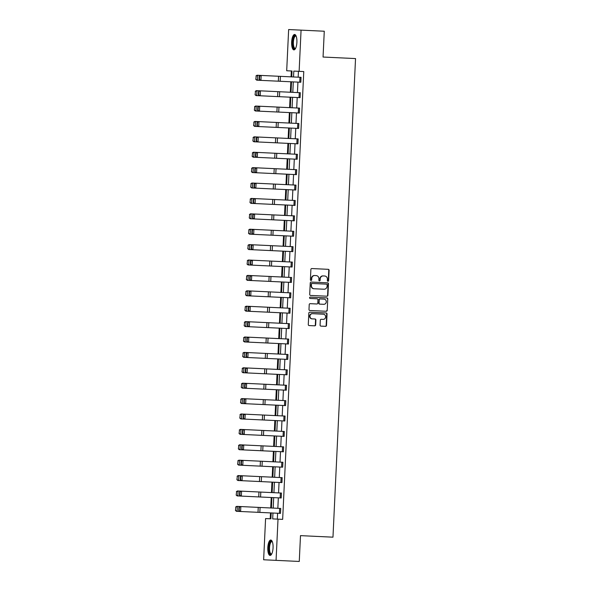 <?xml version="1.0" encoding="UTF-8"?>
<svg xmlns="http://www.w3.org/2000/svg" width="591" height="591" viewBox="0 0 591 591"><rect width="100%" height="100%" fill="white"/><g stroke="black" fill="none" stroke-linecap="round" stroke-linejoin="round"><path stroke-width="0.89" d="M327.946 281.279A0.68 0.635 92.7 0 0 328.618 280.629L329.106 270.338A0.968 0.909 92.7 0 0 328.241 269.326L311.841 268.55A0.968 0.909 92.7 0 0 310.881 269.474L310.401 279.772A0.68 0.635 92.7 0 0 311.006 280.474A0.68 0.635 92.7 0 0 311.671 279.831L311.738 278.494A3.103 2.918 92.7 0 1 314.796 275.532L316.163 275.598A3.103 2.918 92.7 0 1 318.933 278.834L318.874 280.171A0.68 0.635 92.7 0 0 319.472 280.88A0.68 0.635 92.7 0 0 320.145 280.23L320.211 278.893A3.103 2.918 92.7 0 1 323.27 275.931L324.636 275.997A3.103 2.918 92.7 0 1 327.407 279.233L327.34 280.57A0.68 0.635 92.7 0 0 327.946 281.279M327.783 281.242A0.68 0.635 92.7 0 0 328.278 280.614L328.766 270.316A0.968 0.909 92.7 0 0 327.902 269.304M310.836 280.444A0.68 0.635 92.7 0 0 311.339 279.816L311.738 278.494M319.31 280.843A0.68 0.635 92.7 0 0 319.812 280.215L320.211 278.893M267.812 547.598A7.705 2.623 92.7 0 1 270.796 540.026A7.705 2.623 92.7 0 1 273.057 547.85A7.705 2.623 92.7 0 1 270.072 555.422A7.705 2.623 92.7 0 1 267.812 547.598M291.651 42.057A7.705 2.623 92.7 0 1 294.636 34.485A7.705 2.623 92.7 0 1 296.896 42.301A7.705 2.623 92.7 0 1 293.912 49.88A7.705 2.623 92.7 0 1 291.651 42.057M320.086 325.109A0.968 0.909 92.7 0 0 320.95 326.121L325.552 326.335A0.968 0.909 92.7 0 0 326.505 325.412L327.045 313.976A0.968 0.909 92.7 0 0 326.18 312.971L309.78 312.196A0.968 0.909 92.7 0 0 308.827 313.119L308.288 324.555A0.968 0.909 92.7 0 0 309.152 325.567L314.707 325.826A0.968 0.909 92.7 0 0 315.668 324.902L315.897 320.004A0.968 0.909 92.7 0 0 315.033 319L312.277 318.867A2.593 2.438 92.7 0 1 309.957 316.163A2.593 2.438 92.7 0 1 312.521 313.681L323.314 314.19A2.593 2.438 92.7 0 1 325.626 316.902A2.593 2.438 92.7 0 1 323.07 319.376L321.268 319.288A0.968 0.909 92.7 0 0 320.315 320.219L320.086 325.109M291.747 76.882L292.02 71.009L286.694 70.757L288.644 29.55L324.274 31.227L323.055 57.039L355.538 58.575L332.969 537.175L300.487 535.638L299.268 561.45L263.638 559.773L265.581 518.566L270.907 518.817L271.18 512.944M301.07 30.134L299.127 71.341L293.801 71.09L293.528 76.963M272.961 513.025L272.687 518.898L282.653 519.371L303.767 71.563L299.127 71.341M278.014 519.149L276.063 560.357M326.971 296.209A0.968 0.909 92.7 0 0 327.924 295.278L328.463 283.85A0.968 0.909 92.7 0 0 327.599 282.838L311.206 282.062A0.968 0.909 92.7 0 0 310.245 282.993L309.706 294.421A0.968 0.909 92.7 0 0 310.57 295.434L326.971 296.209M327.754 298.913L327.215 310.349A0.968 0.909 92.7 0 1 326.262 311.272L309.861 310.497A0.968 0.909 92.7 0 1 308.997 309.485L309.226 304.594A0.968 0.909 92.7 0 1 310.186 303.671L316.835 303.981A0.968 0.909 92.7 0 0 317.788 303.057L317.943 299.814A0.968 0.909 92.7 0 0 317.079 298.802L310.157 298.47A0.68 0.635 92.7 0 1 309.551 297.768A0.68 0.635 92.7 0 1 310.216 297.118L326.889 297.901A0.968 0.909 92.7 0 1 327.754 298.913L327.215 310.349M292.02 71.009L291.341 70.979L291.06 76.852M290.831 81.787L290.336 92.248M290.1 97.183L289.612 107.643M289.376 112.578L288.881 123.039M288.652 127.974L288.157 138.442M287.92 143.377L287.433 153.837M287.196 158.772L286.701 169.233M286.472 174.168L285.978 184.628M285.749 189.563L285.254 200.024M285.017 204.959L284.53 215.427M284.293 220.362L283.798 230.822M283.569 235.757L283.074 246.218M282.838 251.153L282.35 261.614M282.114 266.548L281.619 277.016M281.39 281.951L280.895 292.412M280.666 297.347L280.171 307.808M279.935 312.742L279.44 323.203M279.211 328.138L278.716 338.606M278.487 343.541L277.992 354.002M277.755 358.936L277.268 369.397M277.031 374.332L276.536 384.793M276.307 389.728L275.812 400.196M275.583 405.13L275.088 415.591M274.852 420.526L274.357 430.987M274.128 435.922L273.633 446.382M273.404 451.317L272.909 461.778M272.673 466.72L272.185 477.181M271.949 482.116L271.454 492.576M271.225 497.511L270.73 507.972M270.501 512.907L270.22 518.78L270.907 518.817M293.291 81.898L292.804 92.366M292.567 97.301L292.072 107.761M291.843 112.696L291.348 123.157M291.112 128.092L290.624 138.553M290.388 143.487L289.893 153.948M289.664 158.89L289.169 169.351M288.94 174.286L288.445 184.747M288.209 189.681L287.721 200.142M287.485 205.077L286.99 215.538M286.761 220.473L286.266 230.941M286.029 235.875L285.542 246.336M285.305 251.271L284.81 261.732M284.581 266.667L284.086 277.127M283.857 282.062L283.362 292.53M283.126 297.465L282.631 307.926M282.402 312.861L281.907 323.321M281.678 328.256L281.183 338.717M280.947 343.652L280.459 354.12M280.223 359.055L279.728 369.515M279.499 374.45L279.004 384.911M278.775 389.846L278.28 400.306M278.043 405.241L277.548 415.709M277.319 420.644L276.824 431.105M276.595 436.04L276.1 446.5M275.864 451.435L275.376 461.896M275.14 466.831L274.645 477.292M274.416 482.226L273.921 492.695M273.685 497.629L273.197 508.09M271.417 508.009L271.904 497.541M272.141 492.606L272.636 482.145M272.865 477.21L273.36 466.75M273.596 461.815L274.084 451.354M274.32 446.419L274.815 435.951M275.044 431.016L275.539 420.556M275.768 415.621L276.263 405.16M276.499 400.225L276.987 389.764M277.223 384.83L277.718 374.362M277.947 369.427L278.442 358.966M278.679 354.031L279.166 343.57M279.403 338.636L279.898 328.175M280.127 323.24L280.622 312.779M280.851 307.837L281.346 297.376M281.582 292.442L282.077 281.981M282.306 277.046L282.801 266.585M283.03 261.65L283.525 251.19M283.761 246.255L284.249 235.787M284.485 230.852L284.98 220.391M285.209 215.456L285.704 204.996M285.933 200.061L286.428 189.6M286.665 184.665L287.16 174.197M287.389 169.262L287.883 158.802M288.113 153.867L288.607 143.406M288.844 138.471L289.331 128.011M289.568 123.076L290.063 112.608M290.292 107.673L290.787 97.212M291.023 92.277L291.511 81.817M298.44 71.312L298.167 77.185M297.93 82.119L297.443 92.58M297.207 97.515L296.712 107.976M296.483 112.911L295.988 123.379M295.759 128.313L295.264 138.774M295.027 143.709L294.54 154.17M294.303 159.105L293.808 169.565M293.579 174.5L293.084 184.968M292.848 189.903L292.36 200.364M292.124 205.299L291.629 215.759M291.4 220.694L290.905 231.155M290.676 236.09L290.181 246.558M289.945 251.493L289.45 261.953M289.221 266.888L288.726 277.349M288.497 282.284L288.002 292.744M287.765 297.679L287.278 308.14M287.041 313.075L286.546 323.543M286.317 328.478L285.822 338.939M285.593 343.873L285.098 354.334M284.862 359.269L284.367 369.73M284.138 374.664L283.643 385.133M283.414 390.067L282.919 400.528M282.683 405.463L282.195 415.924M281.959 420.858L281.464 431.319M281.235 436.254L280.74 446.722M280.503 451.657L280.016 462.118M279.779 467.053L279.284 477.513M279.055 482.448L278.56 492.909M278.331 497.844L277.836 508.312M277.6 513.247L277.327 519.12M280.474 513.38L280.725 508.445L280.489 513.38L236.459 511.304L235.462 510.513L235.89 507.071L235.462 510.513M281.198 497.984L281.449 493.049L281.22 497.984L237.183 495.908L236.186 495.118L236.622 491.675L236.186 495.118M281.922 482.581L282.158 477.646L281.944 482.588L237.914 480.505L236.917 479.722L237.346 476.28L236.917 479.722M282.653 467.185L282.904 462.251L282.668 467.185L238.638 465.11L237.641 464.319L238.07 460.884L237.641 464.319M283.377 451.79L283.628 446.855L283.399 451.79L239.362 449.714L238.365 448.924L238.794 445.481L238.365 448.924M284.101 436.394L284.337 431.46L284.123 436.394L240.094 434.319L239.089 433.528L239.525 430.085L239.089 433.528M284.832 420.991L285.061 416.057L284.847 420.999L240.818 418.923L239.82 418.132L240.249 414.69L239.82 418.132M285.556 405.596L285.808 400.661L285.571 405.596L241.542 403.52L240.544 402.73L240.973 399.294L240.544 402.73M286.28 390.2L286.517 385.266L286.303 390.2L242.273 388.124L241.268 387.334L241.704 383.891L241.268 387.334M287.012 374.805L287.263 369.87L287.027 374.805L242.997 372.729L242 371.938L242.428 368.496L242 371.938M287.736 359.409L287.987 354.474L287.751 359.409L243.721 357.333L242.724 356.543L243.152 353.1L242.724 356.543M288.46 344.006L288.696 339.071L288.482 344.006L244.445 341.93L243.448 341.147L243.884 337.705L243.448 341.147M289.184 328.611L289.435 323.676L289.206 328.611L245.176 326.535L244.172 325.744L244.608 322.302L244.172 325.744M289.915 313.215L290.166 308.28L289.93 313.215L245.9 311.139L244.903 310.349L245.331 306.906L244.903 310.349M290.639 297.82L290.868 292.885L290.654 297.82L246.624 295.744L245.627 294.953L246.055 291.511L245.627 294.953M291.363 282.417L291.614 277.482L291.385 282.417L247.356 280.341L246.351 279.558L246.787 276.115L246.351 279.558M292.094 267.021L292.346 262.086L292.109 267.021L248.08 264.945L247.082 264.155L247.511 260.712L247.082 264.155M292.818 251.626L293.047 246.691L292.833 251.626L248.804 249.55L247.806 248.759L248.235 245.317L247.806 248.759M293.542 236.23L293.793 231.295L293.564 236.23L249.528 234.154L248.53 233.364L248.966 229.921L248.53 233.364M294.266 220.827L294.503 215.892L294.288 220.835L250.259 218.751L249.254 217.968L249.69 214.526L249.254 217.968M294.998 205.432L295.227 200.497L295.012 205.432L250.983 203.356L249.986 202.565L250.414 199.13L249.986 202.565M295.722 190.036L295.973 185.101L295.744 190.036L251.707 187.96L250.71 187.17L251.138 183.727L250.71 187.17M296.446 174.641L296.682 169.706L296.468 174.641L252.438 172.565L251.434 171.774L251.869 168.332L251.434 171.774M297.177 159.238L297.406 154.303L297.192 159.245L253.162 157.169L252.165 156.379L252.593 152.936L252.165 156.379M297.901 143.842L298.152 138.907L297.916 143.842L253.886 141.766L252.889 140.976L253.317 137.54L252.889 140.976M298.625 128.446L298.861 123.512L298.647 128.446L254.61 126.371L253.613 125.58L254.049 122.138L253.613 125.58M299.349 113.051L299.585 108.116L299.371 113.051L255.342 110.975L254.344 110.185L254.773 106.742L254.344 110.185M300.08 97.655L300.309 92.713L300.095 97.655L256.066 95.579L255.068 94.789L255.497 91.346L255.068 94.789M300.804 82.252L301.041 77.318L300.826 82.252L256.79 80.177L255.792 79.393L256.221 75.951L255.792 79.393M323.27 275.931L324.304 275.982M322.937 275.916A3.103 2.918 92.7 0 0 319.871 278.878M314.796 275.532L315.83 275.583M314.464 275.517A3.103 2.918 92.7 0 0 311.398 278.479M326.631 296.194A0.968 0.909 92.7 0 0 327.591 295.264L328.131 283.835A0.968 0.909 92.7 0 0 327.266 282.823M314.176 288.755L324.016 289.221A3.103 2.918 92.7 0 0 327.074 286.258L327.141 284.855A0.68 0.635 92.7 0 0 326.535 284.145L312.144 283.466A0.68 0.635 92.7 0 0 311.472 284.116L311.405 285.519A3.103 2.918 92.7 0 0 314.176 288.755L313.836 288.74A3.103 2.918 92.7 0 1 311.073 285.505L311.472 284.116M312.144 283.466L326.195 284.131M311.804 283.451A0.68 0.635 92.7 0 0 311.139 284.101M323.676 289.206L313.836 288.74M325.922 311.258A0.968 0.909 92.7 0 0 326.882 310.334M319.93 304.129L323.735 304.306A2.593 2.438 92.7 0 0 326.291 301.831A2.593 2.438 92.7 0 0 323.979 299.127L320.174 298.943A0.968 0.909 92.7 0 0 319.221 299.873L319.066 303.117A0.968 0.909 92.7 0 0 319.93 304.129L319.598 304.114A0.968 0.909 92.7 0 1 318.734 303.102L319.221 299.873M320.174 298.943L323.646 299.112M319.842 298.928A0.968 0.909 92.7 0 0 318.881 299.859M323.403 304.291L319.598 304.114M327.421 298.898A0.968 0.909 92.7 0 0 326.557 297.886M312.521 313.681L322.981 314.176M312.181 313.666A2.593 2.438 92.7 0 0 309.625 316.141A2.593 2.438 92.7 0 0 311.937 318.852L312.277 318.867M314.375 325.811A0.968 0.909 92.7 0 0 315.328 324.887L315.557 319.99A0.968 0.909 92.7 0 0 314.693 318.977L311.937 318.852M325.213 326.321A0.968 0.909 92.7 0 0 326.173 325.397L326.712 313.961A0.968 0.909 92.7 0 0 325.84 312.949M255.955 75.936L257.026 75.242L261.163 75.441L260.926 80.376L259.493 79.563L259.656 76.113L259.25 76.091L259.087 79.549L259.493 79.563M256.221 75.951L257.698 75.279L257.462 80.213L256.058 79.401M301.041 77.318L261.163 75.441L259.656 76.113M260.158 75.389L259.25 76.091M259.087 79.549L259.922 80.324M255.231 91.332L256.302 90.645L260.432 90.837L260.203 95.772L258.762 94.959L258.924 91.509L258.526 91.487L258.363 94.944L258.762 94.959M255.497 91.346L256.967 90.674L256.738 95.609L255.334 94.796M254.507 106.727L255.571 106.04L259.708 106.232L259.479 111.167L258.038 110.362L258.201 106.905L257.802 106.882L257.639 110.34L258.038 110.362M254.773 106.742L256.243 106.07L256.006 111.005L254.61 110.199M300.309 92.713L260.432 90.837L258.924 91.509M259.427 90.792L258.526 91.487M258.363 94.944L259.198 95.727M299.585 108.116L259.708 106.232L258.201 106.905M258.703 106.188L257.802 106.882M257.639 110.34L258.474 111.123M295.515 48.499A6.671 2.268 92.7 0 1 292.833 44.953A6.671 2.268 92.7 0 1 294.155 36.391A6.671 2.268 92.7 0 1 296.098 36.007M296.18 36.214A6.176 2.105 -87.3 0 0 295.773 36.066A6.176 2.105 -87.3 0 0 294.68 36.849A6.176 2.105 -87.3 0 0 293.38 43.741A6.176 2.105 -87.3 0 0 295.19 48.403A6.176 2.105 -87.3 0 0 295.611 48.307M295.064 34.61A7.661 2.608 -87.3 0 0 294.03 35.526A7.661 2.608 -87.3 0 0 292.397 43.631A7.661 2.608 -87.3 0 0 294.348 49.792M271.668 554.04A6.671 2.268 92.7 0 1 268.994 550.502A6.671 2.268 92.7 0 1 270.316 541.94A6.671 2.268 92.7 0 1 272.259 541.555M272.34 541.755A6.176 2.105 -87.3 0 0 271.934 541.615A6.176 2.105 -87.3 0 0 270.841 542.39A6.176 2.105 -87.3 0 0 269.533 549.283A6.176 2.105 -87.3 0 0 271.35 553.952A6.176 2.105 -87.3 0 0 271.771 553.848M271.225 540.152A7.661 2.608 -87.3 0 0 270.183 541.075A7.661 2.608 -87.3 0 0 268.55 549.172A7.661 2.608 -87.3 0 0 270.508 555.341M253.775 122.13L254.847 121.436L258.984 121.628L258.747 126.563L257.314 125.757L257.477 122.3L257.07 122.285L256.908 125.735L257.314 125.757M254.049 122.138L255.519 121.465L255.282 126.4L253.886 125.595M298.861 123.512L258.984 121.628L257.477 122.3M257.979 121.583L257.07 122.285M256.908 125.735L257.742 126.518M253.051 137.526L254.123 136.831L258.26 137.031L258.023 141.966L256.583 141.153L256.745 137.696L256.346 137.681L256.184 141.131L256.583 141.153M253.317 137.54L254.787 136.868L254.558 141.803L253.155 140.99M298.13 138.907L258.26 137.031L256.745 137.696M257.255 136.979L256.346 137.681M256.184 141.131L257.019 141.914M252.327 152.921L253.391 152.227L257.528 152.426L257.299 157.361L255.859 156.549L256.021 153.099L255.622 153.076L255.46 156.534L255.859 156.549M252.593 152.936L254.064 152.264L253.835 157.199L252.431 156.386M297.406 154.303L257.528 152.426L256.021 153.099M256.524 152.375L255.622 153.076M255.46 156.534L256.295 157.309M251.596 168.317L252.667 167.63L256.804 167.822L256.568 172.757L255.135 171.951L255.297 168.494L254.891 168.472L254.728 171.929L255.135 171.951M251.869 168.332L253.34 167.659L253.103 172.594L251.707 171.789M296.682 169.706L256.804 167.822L255.297 168.494M255.8 167.778L254.891 168.472M254.728 171.929L255.563 172.712M250.872 183.72L251.943 183.025L256.08 183.217L255.844 188.152L254.403 187.347L254.573 183.89L254.167 183.875L254.004 187.325L254.403 187.347M251.138 183.727L252.616 183.055L252.379 187.99L250.976 187.184M295.958 185.101L256.08 183.217L254.573 183.89M255.076 183.173L254.167 183.875M254.004 187.325L254.839 188.108M250.148 199.115L251.212 198.421L255.349 198.62L255.12 203.555L253.679 202.743L253.842 199.285L253.443 199.27L253.28 202.72L253.679 202.743M250.414 199.13L251.884 198.45L251.655 203.385L250.252 202.58M295.227 200.497L255.349 198.62L253.842 199.285M254.344 198.569L253.443 199.27M253.28 202.72L254.115 203.503M249.424 214.511L250.488 213.816L254.625 214.016L254.396 218.951L252.955 218.138L253.118 214.688L252.719 214.666L252.549 218.123L252.955 218.138M249.69 214.526L251.16 213.853L250.924 218.788L249.528 217.976M248.693 229.906L249.764 229.219L253.901 229.411L253.665 234.346L252.231 233.534L252.394 230.084L251.988 230.062L251.825 233.519L252.231 233.534M248.966 229.921L250.436 229.249L250.2 234.184L248.796 233.379M247.969 245.302L249.04 244.615L253.177 244.807L252.941 249.742L251.5 248.937L251.663 245.479L251.264 245.464L251.101 248.914L251.5 248.937M248.235 245.317L249.705 244.644L249.476 249.579L248.072 248.774M247.245 260.705L248.309 260.01L252.446 260.21L252.217 265.145L250.776 264.332L250.939 260.875L250.54 260.86L250.377 264.31L250.776 264.332M247.511 260.712L248.981 260.04L248.752 264.975L247.348 264.17M246.513 276.1L247.585 275.406L251.722 275.605L251.485 280.54L250.052 279.728L250.215 276.278L249.808 276.256L249.646 279.713L250.052 279.728M246.787 276.115L248.257 275.443L248.021 280.378L246.624 279.565M245.79 291.496L246.861 290.809L250.998 291.001L250.761 295.936L249.321 295.123L249.491 291.673L249.084 291.651L248.922 295.108L249.321 295.123M246.055 291.511L247.526 290.838L247.297 295.773L245.893 294.968M245.066 306.892L246.129 306.204L250.266 306.397L250.037 311.331L248.597 310.526L248.759 307.069L248.36 307.047L248.198 310.504L248.597 310.526M245.331 306.906L246.802 306.234L246.573 311.169L245.169 310.364M244.342 322.294L245.405 321.6L249.542 321.792L249.313 326.734L247.873 325.922L248.035 322.464L247.636 322.45L247.466 325.9L247.873 325.922M244.608 322.302L246.078 321.63L245.841 326.564L244.445 325.759M243.61 337.69L244.681 336.996L248.818 337.195L248.582 342.13L247.149 341.317L247.311 337.867L246.905 337.845L246.743 341.303L247.149 341.317M243.884 337.705L245.354 337.033L245.117 341.967L243.714 341.155M242.886 353.086L243.957 352.399L248.094 352.591L247.858 357.525L246.417 356.713L246.58 353.263L246.181 353.241L246.019 356.698L246.417 356.713M243.152 353.1L244.622 352.428L244.393 357.363L242.99 356.55M294.503 215.892L254.625 214.016L253.118 214.688M253.62 213.964L252.719 214.666M252.549 218.123L253.391 218.899M293.779 231.295L253.901 229.411L252.394 230.084M252.896 229.367L251.988 230.062M251.825 233.519L252.66 234.302M293.047 246.691L253.177 244.807L251.663 245.479M252.165 244.763L251.264 245.464M251.101 248.914L251.936 249.698M292.323 262.086L252.446 260.21L250.939 260.875M251.441 260.158L250.54 260.86M250.377 264.31L251.212 265.093M291.599 277.482L251.722 275.605L250.215 276.278M250.717 275.554L249.808 276.256M249.646 279.713L250.481 280.489M290.868 292.885L250.998 291.001L249.491 291.673M249.993 290.957L249.084 291.651M248.922 295.108L249.757 295.892M290.144 308.28L250.266 306.397L248.759 307.069M249.262 306.352L248.36 307.047M248.198 310.504L249.033 311.287M289.42 323.676L249.542 321.792L248.035 322.464M248.538 321.748L247.636 322.45M247.466 325.9L248.309 326.683M288.696 339.071L248.818 337.195L247.311 337.867M247.814 337.143L246.905 337.845M246.743 341.303L247.577 342.078M287.965 354.474L248.094 352.591L246.58 353.263M247.082 352.546L246.181 353.241M246.019 356.698L246.853 357.481M242.162 368.481L243.226 367.794L247.363 367.986L247.134 372.921L245.693 372.116L245.856 368.658L245.457 368.636L245.295 372.094L245.693 372.116M242.428 368.496L243.898 367.824L243.669 372.758L242.266 371.953M287.241 369.87L247.363 367.986L245.856 368.658M246.358 367.942L245.457 368.636M245.295 372.094L246.129 372.877M241.431 383.884L242.502 383.19L246.639 383.382L246.403 388.317L244.97 387.511L245.132 384.054L244.726 384.039L244.563 387.489L244.97 387.511M241.704 383.891L243.174 383.219L242.938 388.154L241.542 387.349M286.517 385.266L246.639 383.382L245.132 384.054M245.634 383.337L244.726 384.039M244.563 387.489L245.398 388.272M240.707 399.28L241.778 398.585L245.915 398.785L245.679 403.719L244.238 402.907L244.401 399.45L244.002 399.435L243.839 402.892L244.238 402.907M240.973 399.294L242.443 398.622L242.214 403.557L240.81 402.744M285.785 400.661L245.915 398.785L244.401 399.45M244.91 398.733L244.002 399.435M243.839 402.892L244.674 403.668M239.983 414.675L241.047 413.981L245.184 414.18L244.955 419.115L243.514 418.302L243.677 414.852L243.278 414.83L243.115 418.288L243.514 418.302M240.249 414.69L241.719 414.018L241.49 418.953L240.086 418.14M285.061 416.057L245.184 414.18L243.677 414.852M244.179 414.128L243.278 414.83M243.115 418.288L243.95 419.071M239.252 430.071L240.323 429.384L244.46 429.576L244.231 434.511L242.79 433.705L242.953 430.248L242.546 430.226L242.384 433.683L242.79 433.705M239.525 430.085L240.995 429.413L240.759 434.348L239.362 433.543M284.337 431.46L244.46 429.576L242.953 430.248M243.455 429.531L242.546 430.226M242.384 433.683L243.226 434.466M238.528 445.474L239.599 444.779L243.736 444.971L243.499 449.906L242.066 449.101L242.229 445.644L241.822 445.629L241.66 449.079L242.066 449.101M238.794 445.481L240.271 444.809L240.035 449.744L238.631 448.938M283.614 446.855L243.736 444.971L242.229 445.644M242.731 444.927L241.822 445.629M241.66 449.079L242.495 449.862M237.804 460.869L238.875 460.175L243.004 460.374L242.775 465.309L241.335 464.496L241.497 461.039L241.098 461.024L240.936 464.474L241.335 464.496M238.07 460.884L239.54 460.204L239.311 465.147L237.907 464.334M282.882 462.251L243.004 460.374L241.497 461.039M242 460.323L241.098 461.024M240.936 464.474L241.771 465.257M237.08 476.265L238.143 475.57L242.28 475.77L242.051 480.705L240.611 479.892L240.773 476.442L240.374 476.42L240.212 479.877L240.611 479.892M237.346 476.28L238.816 475.607L238.579 480.542L237.183 479.729M282.158 477.646L242.28 475.77L240.773 476.442M241.276 475.718L240.374 476.42M240.212 479.877L241.047 480.653M236.348 491.66L237.419 490.973L241.556 491.165L241.32 496.1L239.887 495.288L240.049 491.838L239.643 491.815L239.481 495.273L239.887 495.288M236.622 491.675L238.092 491.003L237.855 495.938L236.459 495.132M281.434 493.049L241.556 491.165L240.049 491.838M240.552 491.121L239.643 491.815M239.481 495.273L240.315 496.056M235.624 507.063L236.695 506.369L240.833 506.561L240.596 511.496L239.156 510.69L239.318 507.233L238.919 507.218L238.757 510.668L239.156 510.69M235.89 507.071L237.36 506.398L237.131 511.333L235.728 510.528M280.703 508.445L240.833 506.561L239.318 507.233M239.828 506.517L238.919 507.218M238.757 510.668L239.591 511.451M280.171 81.285L280.407 76.35M278.339 81.196L278.568 76.261M299.748 82.208L299.984 77.273M279.447 96.68L279.676 91.745M277.607 96.592L277.844 91.657M299.024 97.604L299.26 92.669M278.723 112.076L278.952 107.141M276.884 111.987L277.12 107.052M298.3 112.999L298.529 108.064M277.992 127.471L278.228 122.536M276.16 127.39L276.389 122.455M297.576 128.395L297.805 123.46M277.268 142.874L277.497 137.932M275.436 142.786L275.665 137.851M296.845 143.798L297.081 138.855M276.544 158.27L276.773 153.335M274.704 158.181L274.941 153.246M296.121 159.193L296.357 154.258M275.812 173.665L276.049 168.731M273.98 173.577L274.217 168.642M295.397 174.589L295.626 169.654M275.088 189.061L275.325 184.126M273.256 188.98L273.485 184.037M294.665 189.984L294.902 185.049M274.364 204.456L274.593 199.522M272.525 204.375L272.761 199.44M293.941 205.38L294.178 200.445M273.64 219.859L273.869 214.925M271.801 219.771L272.037 214.836M293.217 220.783L293.446 215.848M272.909 235.255L273.145 230.32M271.077 235.166L271.306 230.231M292.493 236.178L292.722 231.244M272.185 250.65L272.414 245.716M270.353 250.562L270.582 245.627M291.762 251.574L291.998 246.639M271.461 266.046L271.69 261.111M269.622 265.965L269.858 261.03M291.038 266.969L291.267 262.035M270.73 281.449L270.966 276.514M268.898 281.36L269.127 276.425M290.314 282.372L290.543 277.438M270.006 296.845L270.242 291.91M268.174 296.756L268.403 291.821M289.583 297.768L289.819 292.833M269.282 312.24L269.511 307.305M267.442 312.151L267.679 307.217M288.859 313.164L289.095 308.229M268.558 327.636L268.787 322.701M266.718 327.554L266.955 322.62M288.135 328.559L288.364 323.624M267.826 343.039L268.063 338.104M265.994 342.95L266.223 338.015M287.411 343.962L287.64 339.027M267.102 358.434L267.331 353.499M265.27 358.345L265.499 353.411M286.679 359.358L286.916 354.423M266.378 373.83L266.607 368.895M264.539 373.741L264.775 368.806M285.955 374.753L286.184 369.818M265.647 389.225L265.884 384.29M263.815 389.144L264.044 384.209M285.231 390.149L285.46 385.214M264.923 404.628L265.16 399.693M263.091 404.54L263.32 399.605M284.5 405.552L284.736 400.609M264.199 420.024L264.428 415.089M262.36 419.935L262.596 415M283.776 420.947L284.012 416.012M263.468 435.419L263.704 430.484M261.636 435.331L261.872 430.396M283.052 436.343L283.281 431.408M262.744 450.815L262.98 445.88M260.912 450.734L261.141 445.791M282.321 451.738L282.557 446.803M262.02 466.21L262.249 461.276M260.18 466.129L260.417 461.194M281.597 467.134L281.833 462.199M261.296 481.613L261.525 476.678M259.456 481.525L259.693 476.59M280.873 482.537L281.102 477.602M260.565 497.009L260.801 492.074M258.732 496.92L258.961 491.985M280.149 497.932L280.378 492.997M259.841 512.404L260.077 507.47M258.008 512.316L258.237 507.381M279.417 513.328L279.654 508.393"/></g></svg>
